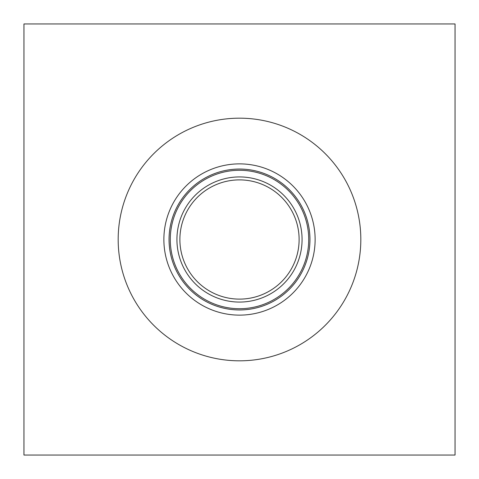 <?xml version="1.0" encoding="UTF-8"?>
<svg xmlns="http://www.w3.org/2000/svg" width="479" height="479" viewBox="0 0 479 479"><rect width="100%" height="100%" fill="white"/><g stroke="black" fill="none" stroke-linecap="round" stroke-linejoin="round"><path stroke-width="0.72" d="M455.05 23.95L455.05 455.05L23.95 455.05L23.95 23.95L455.05 23.95M239.5 179.882A59.618 59.618 0 0 1 291.13 269.306A59.618 59.618 0 0 1 187.87 269.306A59.618 59.618 0 0 1 239.5 179.882M239.5 176.931A62.569 62.569 0 0 0 185.313 270.785A62.569 62.569 0 0 0 293.687 270.785A62.569 62.569 0 0 0 239.5 176.931M308.721 239.5A69.221 69.221 0 0 1 239.5 308.721A69.221 69.221 0 0 1 170.279 239.5A69.221 69.221 0 0 1 239.5 170.279A69.221 69.221 0 0 1 308.721 239.5M360.825 239.5A121.325 121.325 0 0 1 239.5 360.825A121.325 121.325 0 0 1 118.175 239.5A121.325 121.325 0 0 1 239.5 118.175A121.325 121.325 0 0 1 360.825 239.5M163.872 239.5A75.628 75.628 0 0 1 239.5 163.872A75.628 75.628 0 0 1 315.128 239.5A75.628 75.628 0 0 1 239.5 315.128A75.628 75.628 0 0 1 163.872 239.5M169.045 239.5A70.455 70.455 0 0 1 239.5 169.045A70.455 70.455 0 0 1 309.955 239.5A70.455 70.455 0 0 1 239.5 309.955A70.455 70.455 0 0 1 169.045 239.5"/></g></svg>
